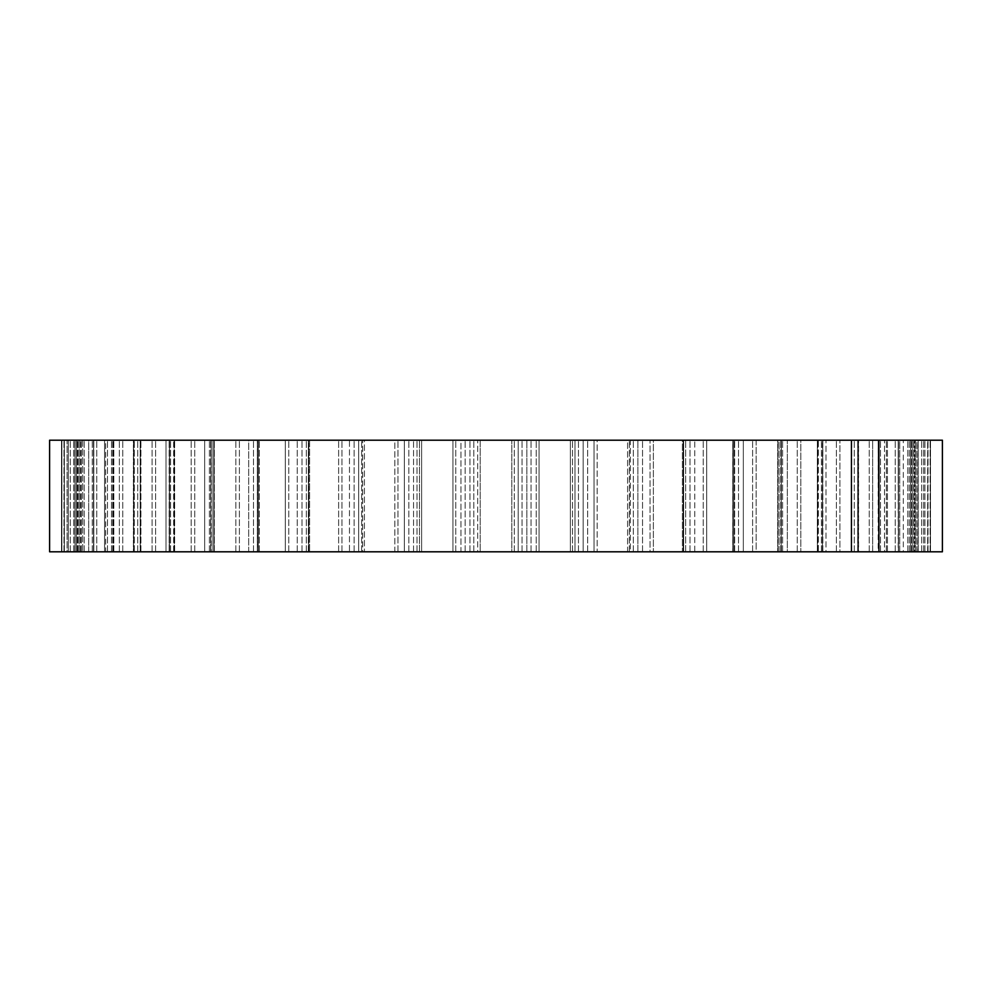 <?xml version="1.0" encoding="UTF-8"?>
<svg xmlns="http://www.w3.org/2000/svg" width="992" height="992" viewBox="0 0 992 992"><rect width="100%" height="100%" fill="white"/><g stroke="black" fill="none" stroke-linecap="round" stroke-linejoin="round"><path stroke-width="0.74" stroke-dasharray="4.96 3.72" d="M104.594 440.2L104.594 551.8L104.569 440.2L119.338 440.2L104.569 440.2L104.569 551.8L119.338 551.8L104.594 551.8L104.594 440.2M133.709 440.2L133.573 551.8L133.573 440.2L134.304 440.2L133.573 440.2L133.573 551.8L152.098 551.8L133.709 551.8L133.709 440.2L152.098 440.2L133.709 440.2M169.471 440.2L169.161 551.8L169.161 440.2L169.161 551.8L191.171 551.8L169.471 551.8L169.471 440.2L191.171 440.2L169.471 440.2M211.246 440.2L210.664 551.8L210.664 440.2L210.664 551.8L235.848 551.8L211.246 551.8L211.246 440.2L235.848 440.2L211.246 440.2M258.242 440.2L258.242 551.8L257.337 551.8L257.337 440.2L258.242 440.2L257.337 440.2L257.337 551.8L285.299 551.8L258.242 551.8L258.242 440.2L285.299 440.2L258.242 440.2M309.616 440.2L309.616 551.8L308.314 551.8L308.314 440.2L309.616 440.2L308.314 440.2L308.723 551.8L285.299 551.8L285.299 440.2L285.299 551.8L338.632 551.8L309.616 551.8L309.616 440.2L338.632 440.2L309.616 440.2M685.695 551.8L683.277 551.8L683.277 440.2L685.695 440.2L683.277 440.2L683.277 551.8L653.368 551.8L682.384 551.8L682.384 440.2L653.368 440.2L653.368 551.8L653.368 440.2L682.384 440.2L682.384 551.8L689.986 551.8L685.695 551.8L685.695 440.2L706.701 440.2L706.701 551.8L733.758 551.8L706.701 551.8L706.701 440.2L733.758 440.2L685.695 440.2L685.695 551.8M734.576 551.8L732.666 551.8L732.666 440.2L734.576 440.2L732.666 440.2L732.666 551.8L734.663 551.8L733.758 551.8L733.758 440.2L733.758 551.8L738.519 551.8L732.741 551.8L734.601 551.8L734.576 440.2L756.152 440.2L756.152 551.8L780.754 551.8L756.152 551.8L756.152 440.2L780.754 440.2L734.576 440.2L734.601 551.8M779.067 551.8L777.641 551.8L777.641 440.2L779.067 440.2L777.641 440.2L777.641 551.8L782.614 551.8L779.067 551.8L779.067 440.2L800.829 440.2L800.829 551.8L822.529 551.8L800.829 551.8L800.829 440.2L822.529 440.2L779.067 440.2L779.067 551.8M818.363 551.8L817.346 551.8L817.346 440.2L818.363 440.2L817.346 440.2L817.346 551.8L821.426 551.8L818.363 551.8L818.363 440.2L839.902 440.2L839.902 551.8L858.291 551.8L839.902 551.8L839.902 440.2L858.291 440.2L818.363 440.2L818.363 551.8M851.731 551.8L851.074 551.8L851.074 440.2L851.806 440.2L851.074 440.2L851.074 551.8L854.261 551.8L851.731 551.8L851.731 440.2L872.662 440.2L872.662 551.8L887.406 551.8L872.662 551.8L872.662 440.2L887.406 440.2L851.731 440.2L851.731 551.8M878.565 551.8L878.18 440.2L879.284 440.2L878.18 440.2L878.18 551.8L880.524 551.8L878.565 551.8L878.565 440.2L898.492 440.2L898.492 551.8L909.329 551.8L898.492 551.8L898.492 440.2L909.329 440.2L878.565 440.2L878.565 551.8M898.368 551.8L898.194 440.2L899.719 440.2L898.194 440.2L898.194 551.8L899.719 551.8L898.194 551.8L899.707 551.8L898.368 551.8L898.368 440.2L916.93 440.2L916.93 551.8L923.651 551.8L916.93 551.8L916.93 440.2L923.651 440.2L898.368 440.2L898.368 551.8M910.78 551.8L910.73 440.2L912.739 440.2L910.73 440.2L910.73 551.8L912.739 551.8L910.73 551.8L911.487 551.8L910.78 551.8L910.78 440.2L927.632 440.2L927.632 551.8L930.112 551.8L927.632 551.8L927.632 440.2L930.112 440.2L910.78 440.2L910.78 551.8M915.566 551.8L915.566 440.2L930.496 440.2L930.496 551.8L930.496 440.2L915.566 440.2L918.096 440.2L915.566 440.2L915.566 551.8L918.096 551.8L915.566 551.8L915.566 440.2L915.566 551.8M105.673 551.8L82.671 551.8L93.508 551.8L93.508 440.2L82.671 440.2L82.671 551.8L82.671 440.2L93.508 440.2L93.508 551.8L113.82 551.8L105.673 551.8L105.673 440.2L112.716 440.2L105.673 440.2L105.673 551.8M61.504 551.8L61.504 440.2L61.504 551.8L61.504 440.2L76.384 440.2L61.504 440.2L76.384 440.2L61.504 440.2L76.384 440.2L61.504 440.2L76.384 440.2L61.504 440.2L76.384 440.2L61.504 440.2L76.384 440.2L61.504 440.2L76.384 440.2L61.504 440.2L76.384 440.2L61.504 440.2L76.384 440.2L61.504 440.2L76.384 440.2L61.504 440.2L76.384 440.2L61.504 440.2L76.384 440.2L61.504 440.2L76.384 440.2L61.504 440.2L76.384 440.2L61.504 440.2L76.384 440.2L61.504 440.2L76.384 440.2L61.504 440.2L76.384 440.2L61.504 440.2L76.384 440.2L61.504 440.2L76.384 440.2L61.504 440.2L76.384 440.2L61.504 440.2L76.384 440.2L61.504 440.2L76.384 440.2L61.504 440.2L76.384 440.2L61.504 440.2L76.384 440.2L61.504 440.2L76.384 440.2L61.504 440.2L76.384 440.2L61.504 440.2L76.384 440.2L61.504 440.2L76.384 440.2L61.504 440.2L76.384 440.2L61.504 440.2L76.384 440.2L61.504 440.2L76.384 440.2L61.504 440.2L76.384 440.2L61.504 440.2L76.384 440.2L61.504 440.2L76.384 440.2L61.504 440.2L76.384 440.2L61.504 440.2L76.384 440.2L61.504 440.2L76.384 440.2L61.504 440.2L76.384 440.2L61.504 440.2L76.384 440.2L61.504 440.2L76.384 440.2L61.504 440.2L61.504 551.8L61.504 440.2L61.504 551.8L61.504 440.2L61.504 551.8L61.504 440.2L61.504 551.8L61.504 440.2L61.504 551.8L61.504 440.2L61.504 551.8L61.504 440.2L61.504 551.8L61.504 440.2L61.504 551.8L61.504 440.2L61.504 551.8L61.504 440.2L61.504 551.8L61.504 440.2L61.504 551.8L61.504 440.2L61.504 551.8L61.504 440.2L61.504 551.8L61.504 440.2L61.504 551.8L61.504 440.2L61.504 551.8L61.504 440.2L61.504 551.8L61.504 440.2L61.504 551.8L61.504 440.2L61.504 551.8L61.504 440.2L61.504 551.8L61.504 440.2L61.504 551.8L61.504 440.2L61.504 551.8L61.504 440.2L61.504 551.8L61.504 440.2L61.504 551.8L61.504 440.2L61.504 551.8L61.504 440.2L61.504 551.8L61.504 440.2L61.504 551.8L61.504 440.2L61.504 551.8L61.504 440.2L61.504 551.8L61.504 440.2L61.504 551.8L61.504 440.2L61.504 551.8L61.504 440.2L61.504 551.8L61.504 440.2L61.504 551.8L61.504 440.2L61.504 551.8L61.504 440.2L61.504 551.8L61.504 440.2L61.504 551.8L61.504 440.2L61.504 551.8L61.504 440.2L61.504 551.8L61.504 440.2L61.504 551.8L61.504 440.2L61.504 551.8L61.504 440.2L61.504 551.8L61.504 440.2L61.504 551.8L76.434 551.8L61.504 551.8M75.07 551.8L68.349 551.8L75.07 551.8L75.07 440.2L68.349 440.2L68.349 551.8L68.349 440.2L75.07 440.2L75.07 551.8L78.083 551.8L75.07 551.8M119.338 551.8L119.338 440.2L119.338 551.8L122.76 551.8L119.338 551.8M152.098 551.8L152.098 440.2L152.098 551.8L155.62 551.8L152.098 551.8M191.171 551.8L191.171 440.2L191.171 551.8L194.742 551.8L191.171 551.8M235.848 551.8L235.848 440.2L235.848 551.8L239.394 551.8L235.848 551.8M338.632 551.8L338.632 440.2L338.632 551.8L341.942 551.8L338.632 551.8M394.853 551.8L364.411 551.8L394.853 551.8L394.853 440.2L364.411 440.2L364.411 551.8L364.411 440.2L394.853 440.2L394.853 551.8L397.953 551.8L394.853 551.8M452.935 551.8L421.625 551.8L452.935 551.8L452.935 440.2L421.625 440.2L421.625 551.8L421.625 440.2L452.935 440.2L452.935 551.8L455.762 551.8L452.935 551.8M511.798 551.8L480.202 551.8L511.798 551.8L511.798 440.2L480.202 440.2L480.202 551.8L480.202 440.2L511.798 440.2L511.798 551.8L514.315 551.8L511.798 551.8M570.375 551.8L539.065 551.8L570.375 551.8L570.375 440.2L539.065 440.2L539.065 551.8L539.065 440.2L570.375 440.2L570.375 551.8L572.52 551.8L570.375 551.8M627.589 551.8L597.147 551.8L627.589 551.8L627.589 440.2L597.147 440.2L597.147 551.8L597.147 440.2L627.589 440.2L627.589 551.8L629.337 551.8L627.589 551.8M780.754 551.8L780.754 440.2L780.754 551.8M822.529 551.8L822.529 440.2L822.529 551.8M858.291 551.8L858.291 440.2L858.291 551.8M887.406 551.8L887.406 440.2L887.406 551.8L886.327 551.8L887.431 551.8L887.431 440.2L879.284 440.2L887.431 440.2L887.431 551.8M909.329 551.8L909.329 440.2L909.329 551.8L907.804 551.8L909.329 551.8M923.651 551.8L923.651 440.2L923.651 551.8L921.704 551.8L923.651 551.8M930.112 551.8L930.112 440.2L930.112 551.8L927.78 551.8L930.112 551.8M930.496 551.8L930.496 440.2L930.496 551.8L930.496 440.2L930.496 551.8L930.496 440.2L930.496 551.8L930.496 440.2L930.496 551.8L930.496 440.2L930.496 551.8L930.496 440.2L930.496 551.8L930.496 440.2L930.496 551.8L930.496 440.2L930.496 551.8L930.496 440.2L930.496 551.8L930.496 440.2L930.496 551.8L930.496 440.2L930.496 551.8L930.496 440.2L930.496 551.8L930.496 440.2L930.496 551.8L930.496 440.2L930.496 551.8L930.496 440.2L930.496 551.8L930.496 440.2L930.496 551.8L930.496 440.2L930.496 551.8L930.496 440.2L930.496 551.8L930.496 440.2L930.496 551.8L930.496 440.2L930.496 551.8L930.496 440.2L930.496 551.8L930.496 440.2L930.496 551.8L930.496 440.2L930.496 551.8L930.496 440.2L930.496 551.8L930.496 440.2L930.496 551.8L930.496 440.2L930.496 551.8L930.496 440.2L930.496 551.8L930.496 440.2L930.496 551.8L930.496 440.2L930.496 551.8L930.496 440.2L930.496 551.8L930.496 440.2L930.496 551.8L930.496 440.2L930.496 551.8L930.496 440.2L930.496 551.8L930.496 440.2L930.496 551.8L930.496 440.2L930.496 551.8L930.496 440.2L930.496 551.8L930.496 440.2L930.496 551.8L930.496 440.2L930.496 551.8L930.496 440.2L930.496 551.8L930.496 440.2L930.496 551.8L930.496 440.2L930.496 551.8L915.616 551.8L930.496 551.8M61.888 551.8L64.368 551.8L61.888 551.8L61.888 440.2L64.368 440.2L64.368 551.8L64.368 440.2L61.888 440.2L61.888 551.8L76.434 551.8L61.888 551.8M942.4 551.8L942.4 440.2L49.6 440.2L49.6 551.8L942.4 551.8M67.096 551.8L77.376 551.8L67.096 551.8L67.096 440.2L81.27 440.2L64.368 440.2L67.096 440.2L67.096 551.8M80.513 551.8L77.376 551.8L81.22 551.8L80.513 551.8L80.513 440.2L80.513 551.8M79.261 551.8L70.296 551.8L79.261 551.8L79.261 440.2L79.261 551.8M68.349 551.8L70.296 551.8L68.349 551.8M88.685 551.8L78.083 551.8L92.293 551.8L88.685 551.8L88.685 440.2L93.806 440.2L78.083 440.2L88.685 440.2L88.685 551.8M93.632 551.8L92.293 551.8L93.806 551.8L93.632 440.2L93.632 551.8M92.281 551.8L84.196 551.8L92.281 551.8L92.281 440.2L92.281 551.8M82.671 551.8L84.196 551.8L82.671 551.8M133.412 551.8L122.76 551.8L137.739 551.8L133.412 551.8L133.412 440.2L140.926 440.2L122.76 440.2L133.412 440.2L133.412 551.8M140.269 551.8L137.739 551.8L140.926 551.8L140.269 551.8L140.269 440.2L140.269 551.8M140.194 551.8L134.304 551.8L140.194 551.8L140.194 440.2L140.194 551.8M166.011 551.8L155.62 551.8L170.574 551.8L166.011 551.8L166.011 440.2L174.654 440.2L155.62 440.2L166.011 440.2L166.011 551.8M173.637 551.8L170.574 551.8L174.654 551.8L173.637 551.8L173.637 440.2L173.637 551.8M174.22 551.8L169.595 551.8L174.22 551.8L174.22 440.2L174.22 551.8M204.674 551.8L194.742 551.8L209.386 551.8L204.674 551.8L204.674 440.2L214.359 440.2L194.742 440.2L204.674 440.2L204.674 551.8M212.933 551.8L209.386 551.8L214.359 551.8L212.933 551.8L212.933 440.2L212.933 551.8M214.148 551.8L210.874 551.8L214.148 551.8L214.148 440.2L214.148 551.8M248.682 551.8L239.394 551.8L253.481 551.8L248.682 551.8L248.682 440.2L259.334 440.2L239.394 440.2L248.682 440.2L248.682 551.8M257.424 551.8L253.481 551.8L259.334 551.8L257.399 551.8L257.399 440.2L257.424 551.8M349.457 551.8L341.942 551.8L354.132 551.8L349.457 551.8L349.457 440.2L364.411 440.2L341.942 440.2L349.457 440.2L349.457 551.8M358.67 551.8L354.132 551.8L361.621 551.8L358.67 551.8L358.67 440.2L358.67 551.8M362.663 551.8L364.411 551.8L362.663 551.8L362.663 440.2L362.663 551.8M404.352 551.8L397.953 551.8L408.84 551.8L404.352 551.8L404.352 440.2L421.625 440.2L397.953 440.2L404.352 440.2L404.352 551.8M413.552 551.8L408.84 551.8L417 551.8L413.552 551.8L413.552 440.2L413.552 551.8M419.48 551.8L417 551.8L421.625 551.8L419.48 551.8L419.48 440.2L419.48 551.8M460.945 551.8L455.762 551.8L465.161 551.8L460.945 551.8L460.945 440.2L480.202 440.2L455.762 440.2L460.945 440.2L460.945 551.8M469.96 551.8L465.161 551.8L473.829 551.8L469.96 551.8L469.96 440.2L469.96 551.8M477.685 551.8L473.829 551.8L480.202 551.8L477.685 551.8L477.685 440.2L477.685 551.8M518.171 551.8L522.04 551.8L518.171 551.8L518.171 440.2L539.065 440.2L514.315 440.2L518.171 440.2L518.171 551.8M526.839 551.8L522.04 551.8L531.055 551.8L526.839 551.8L526.839 440.2L526.839 551.8M536.238 551.8L531.055 551.8L539.065 551.8L536.238 551.8L536.238 440.2L536.238 551.8M575 551.8L578.448 551.8L575 551.8L575 440.2L597.147 440.2L572.52 440.2L575 440.2L575 551.8M583.16 551.8L578.448 551.8L587.648 551.8L583.16 551.8L583.16 440.2L583.16 551.8M594.047 551.8L587.648 551.8L597.147 551.8L594.047 551.8L594.047 440.2L594.047 551.8M630.379 551.8L633.33 551.8L630.379 551.8L630.379 440.2L653.368 440.2L629.337 440.2L630.379 440.2L630.379 551.8M637.868 551.8L642.543 551.8L637.868 551.8L637.868 440.2L637.868 551.8M650.058 551.8L642.543 551.8L653.368 551.8L650.058 551.8L650.058 440.2L650.058 551.8M694.76 551.8L703.241 551.8L694.76 551.8L694.76 440.2L694.76 551.8M706.701 551.8L703.241 551.8L706.701 551.8M743.318 551.8L752.606 551.8L743.318 551.8L743.318 440.2L743.318 551.8M756.152 551.8L752.606 551.8L756.152 551.8M781.126 551.8L777.852 551.8L781.126 551.8L781.126 440.2L777.852 440.2L781.336 440.2L781.126 551.8M787.326 551.8L797.258 551.8L787.326 551.8L787.326 440.2L787.326 551.8M800.829 551.8L797.258 551.8L800.829 551.8M822.405 551.8L817.78 551.8L822.405 551.8L822.405 440.2L817.78 440.2L822.839 440.2L822.405 551.8M825.989 551.8L836.38 551.8L825.989 551.8L825.989 440.2L825.989 551.8M839.902 551.8L836.38 551.8L839.902 551.8M857.696 551.8L851.806 551.8L857.696 551.8L857.696 440.2L851.806 440.2L858.427 440.2L857.696 440.2L857.696 551.8M858.588 551.8L869.24 551.8L858.588 551.8L858.588 440.2L858.588 551.8M872.662 551.8L869.24 551.8L872.662 551.8M879.284 551.8L886.327 551.8L879.284 551.8L879.284 440.2L879.284 551.8M884.517 551.8L895.243 551.8L884.517 551.8L884.517 440.2L884.517 551.8M898.492 551.8L895.243 551.8L898.492 551.8M899.719 551.8L907.804 551.8L899.719 551.8L899.719 440.2L907.804 440.2L899.719 440.2L899.719 551.8M903.315 551.8L913.917 551.8L903.315 551.8L903.315 440.2L903.315 551.8M916.93 551.8L913.917 551.8L916.93 551.8M912.739 551.8L921.704 551.8L912.739 551.8L912.739 440.2L921.704 440.2L912.739 440.2L912.739 551.8M914.624 551.8L924.904 551.8L914.624 551.8L914.624 440.2L914.624 551.8M927.632 551.8L924.904 551.8L927.632 551.8M918.096 551.8L927.78 551.8L918.096 551.8L918.096 440.2L927.78 440.2L918.096 440.2L918.096 551.8M683.686 551.8L683.686 440.2L682.384 440.2L683.686 440.2L683.686 551.8M308.723 551.8L308.723 440.2L306.305 440.2L308.723 440.2L308.723 551.8M76.384 551.8L64.083 551.8L76.384 551.8L76.384 440.2L73.805 440.2L76.434 440.2L76.384 551.8M61.888 440.2L76.434 440.2L61.888 440.2M75.07 440.2L78.083 440.2L75.07 440.2M93.508 440.2L113.82 440.2L93.508 440.2M119.338 440.2L122.76 440.2L119.338 440.2M152.098 440.2L155.62 440.2L152.098 440.2M191.171 440.2L194.742 440.2L191.171 440.2M235.848 440.2L239.394 440.2L235.848 440.2M285.299 440.2L306.305 440.2L285.299 440.2M338.632 440.2L341.942 440.2L338.632 440.2M394.853 440.2L397.953 440.2L394.853 440.2M452.935 440.2L455.762 440.2L452.935 440.2M511.798 440.2L514.315 440.2L511.798 440.2M570.375 440.2L572.52 440.2L570.375 440.2M627.589 440.2L629.337 440.2L627.589 440.2M733.758 440.2L734.663 440.2L733.758 440.2M909.329 440.2L907.804 440.2L909.329 440.2M923.651 440.2L921.704 440.2L923.651 440.2M930.112 440.2L927.78 440.2L930.112 440.2M915.616 551.8L915.616 440.2L915.616 551.8M851.806 551.8L851.806 440.2L851.806 551.8M817.78 551.8L817.78 440.2L817.78 551.8M777.852 551.8L777.852 440.2L777.852 551.8M732.741 551.8L732.741 440.2L732.741 551.8M683.277 551.8L683.277 440.2L683.277 551.8M308.314 551.8L308.314 440.2L308.314 551.8M210.874 551.8L210.874 440.2L210.874 551.8M169.595 551.8L169.595 440.2L169.595 551.8M134.304 551.8L134.304 440.2L134.304 551.8M64.083 551.8L64.083 440.2L64.083 551.8M73.805 551.8L73.768 440.2L73.805 551.8M63.984 551.8L63.984 440.2L63.984 551.8M76.434 551.8L76.434 440.2L76.434 551.8M73.904 551.8L73.904 440.2L73.904 551.8M64.22 551.8L64.22 440.2L64.22 551.8M77.376 551.8L77.376 440.2L77.376 551.8M81.22 551.8L81.22 440.2L81.22 551.8M70.296 551.8L70.296 440.2L70.296 551.8M78.083 551.8L78.083 440.2L78.083 551.8M92.293 551.8L92.293 440.2L92.293 551.8M84.196 551.8L84.196 440.2L84.196 551.8M96.757 551.8L96.757 440.2L96.757 551.8M107.483 551.8L107.483 440.2L107.483 551.8M111.476 551.8L111.476 440.2L111.476 551.8M113.435 551.8L113.435 440.2L113.435 551.8M112.716 551.8L112.716 440.2L112.716 551.8M122.76 551.8L122.76 440.2L122.76 551.8M137.739 551.8L137.739 440.2L137.739 551.8M155.62 551.8L155.62 440.2L155.62 551.8M170.574 551.8L170.574 440.2L170.574 551.8M194.742 551.8L194.742 440.2L194.742 551.8M209.386 551.8L209.386 440.2L209.386 551.8M239.394 551.8L239.394 440.2L239.394 551.8M253.481 551.8L253.481 440.2L253.481 551.8M259.259 551.8L259.259 440.2L259.259 551.8M288.759 551.8L288.759 440.2L288.759 551.8M297.24 551.8L297.24 440.2L297.24 551.8M302.014 551.8L302.014 440.2L302.014 551.8M306.305 551.8L306.305 440.2L306.305 551.8M341.942 551.8L341.942 440.2L341.942 551.8M354.132 551.8L354.132 440.2L354.132 551.8M361.621 551.8L361.621 440.2L361.621 551.8M397.953 551.8L397.953 440.2L397.953 551.8M408.84 551.8L408.84 440.2L408.84 551.8M417 551.8L417 440.2L417 551.8M455.762 551.8L455.762 440.2L455.762 551.8M465.161 551.8L465.161 440.2L465.161 551.8M473.829 551.8L473.829 440.2L473.829 551.8M514.315 551.8L514.315 440.2L514.315 551.8M522.04 551.8L522.04 440.2L522.04 551.8M531.055 551.8L531.055 440.2L531.055 551.8M572.52 551.8L572.52 440.2L572.52 551.8M578.448 551.8L578.448 440.2L578.448 551.8M587.648 551.8L587.648 440.2L587.648 551.8M629.337 551.8L629.337 440.2L629.337 551.8M633.33 551.8L633.33 440.2L633.33 551.8M642.543 551.8L642.543 440.2L642.543 551.8M689.986 551.8L689.986 440.2L689.986 551.8M703.241 551.8L703.241 440.2L703.241 551.8M738.519 551.8L738.519 440.2L738.519 551.8M752.606 551.8L752.606 440.2L752.606 551.8M782.614 551.8L782.614 440.2L782.614 551.8M797.258 551.8L797.258 440.2L797.258 551.8M821.426 551.8L821.426 440.2L821.426 551.8M836.38 551.8L836.38 440.2L836.38 551.8M854.261 551.8L854.261 440.2L854.261 551.8M869.24 551.8L869.24 440.2L869.24 551.8M886.327 551.8L886.327 440.2L886.327 551.8M880.524 551.8L880.524 440.2L880.524 551.8M895.243 551.8L895.243 440.2L895.243 551.8M907.804 551.8L907.804 440.2L907.804 551.8M899.707 551.8L899.707 440.2L899.707 551.8M913.917 551.8L913.917 440.2L913.917 551.8M921.704 551.8L921.704 440.2L921.704 551.8M911.487 551.8L911.487 440.2L911.487 551.8M924.904 551.8L924.904 440.2L924.904 551.8M927.78 551.8L927.78 440.2L927.78 551.8M918.232 551.8L918.195 440.2L918.232 551.8M928.016 551.8L928.016 440.2L928.016 551.8M927.917 551.8L927.917 440.2L927.917 551.8M81.27 551.8L81.27 440.2L81.27 551.8M93.806 551.8L93.806 440.2L93.806 551.8M113.82 551.8L113.82 440.2L113.82 551.8M140.926 551.8L140.926 440.2L140.926 551.8M174.654 551.8L174.654 440.2L174.654 551.8M214.359 551.8L214.359 440.2L214.359 551.8M259.334 551.8L259.334 440.2L259.334 551.8M734.663 551.8L734.663 440.2L734.663 551.8M781.336 551.8L781.336 440.2L781.336 551.8M822.839 551.8L822.839 440.2L822.839 551.8M858.427 551.8L858.427 440.2L858.427 551.8"/><path stroke-width="1.49" d="M942.4 551.8L942.4 440.2L49.6 440.2L49.6 551.8L942.4 551.8"/></g></svg>

